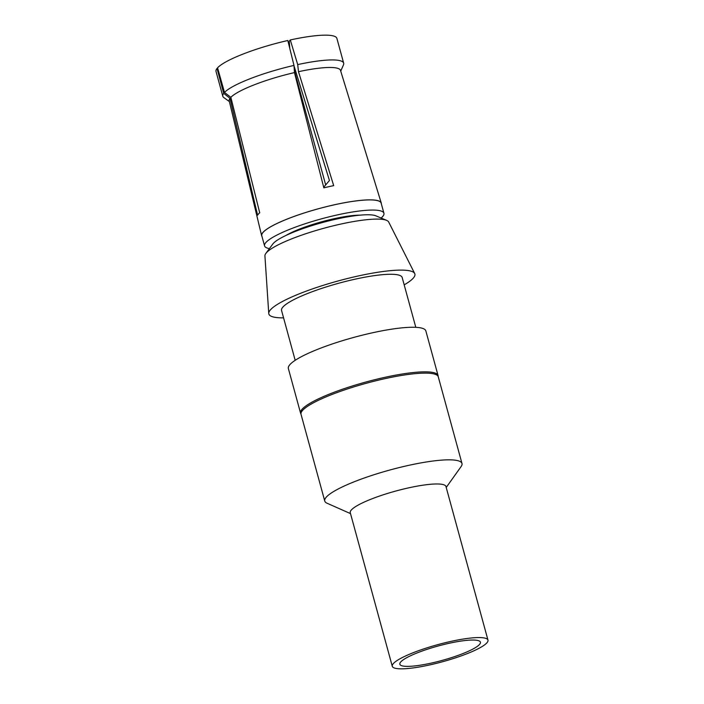 <?xml version="1.0" encoding="UTF-8"?>
<svg xmlns="http://www.w3.org/2000/svg" width="704" height="704" viewBox="0 0 704 704"><rect width="100%" height="100%" fill="white"/><g stroke="black" fill="none" stroke-linecap="round" stroke-linejoin="round"><path stroke-width="1.06" d="M415.8 327.316L402.169 277.482A62.524 11.194 164.7 0 0 346.72 281.151A62.524 11.194 164.7 0 0 282.806 307.164A62.524 11.194 164.7 0 0 281.556 310.482L295.187 360.316M438.117 376.402A71.271 12.76 164.7 0 0 438.055 375.514L425.85 330.915A71.271 12.76 164.7 0 0 362.648 335.095A71.271 12.76 164.7 0 0 289.793 364.751A71.271 12.76 164.7 0 0 288.367 368.526L300.564 413.125A71.271 12.76 164.7 0 0 300.96 413.926M438.055 375.514A71.271 12.76 164.7 0 0 374.845 379.685A71.271 12.76 164.7 0 0 301.998 409.35A71.271 12.76 164.7 0 0 300.564 413.125M404.184 284.856A75.706 13.552 164.7 0 0 414.709 273.539A75.706 13.552 164.7 0 0 357.095 276.232A75.706 13.552 164.7 0 0 268.752 313.474A75.706 13.552 164.7 0 0 283.571 317.856M388.67 222.006A64.187 11.493 164.7 0 0 386.61 220.361A64.187 11.493 164.7 0 0 339.83 224.286A64.187 11.493 164.7 0 0 265.866 253.396A64.187 11.493 164.7 0 0 264.924 255.86L268.752 313.474M386.61 220.361L375.901 215.838A54.824 9.812 164.7 0 0 335.949 219.19A54.824 9.812 164.7 0 0 272.782 244.05L265.866 253.396M217.686 68.279L217.034 68.429A62.656 11.211 164.7 0 0 216.022 71.447L222.798 96.219A62.656 11.211 -15.3 0 1 223.696 93.359L229.988 98.314L257.602 215.204A61.415 10.991 164.7 0 1 258.438 214.034A61.415 10.991 164.7 0 1 259.706 212.758L230.842 97.319L224.488 92.435A62.656 11.211 -15.3 0 1 293.982 65.419L294.466 72.591A57.693 10.331 164.7 0 0 230.842 97.319M229.39 101.578L223.854 97.601A62.656 11.211 -15.3 0 1 222.798 96.219M217.034 68.429L223.696 93.359M224.488 92.435L217.554 67.822A62.656 11.211 164.7 0 1 287.83 40.506L293.982 65.419M323.682 187.238L329.446 180.514L294.008 65.815M289.793 48.462L289.247 41.175L290.303 39.952A62.656 11.211 164.7 0 1 336.89 38.386L343.666 63.158A62.656 11.211 -15.3 0 1 343.473 64.882L340.727 71.122M294.466 72.591L323.831 187.836A61.415 10.991 164.7 0 1 333.696 185.636L298.487 71.694L297.704 64.592L290.303 39.952M297.704 64.592A62.656 11.211 -15.3 0 1 343.666 63.158M381.33 203.782A62.005 11.097 164.7 0 0 381.251 202.99A62.005 11.097 164.7 0 0 326.11 206.73A62.005 11.097 164.7 0 0 262.9 232.487A62.005 11.097 164.7 0 0 261.642 235.717L229.205 100.83A57.693 10.331 -15.3 0 1 229.988 98.314M381.251 202.99L340.498 70.382A57.693 10.331 164.7 0 0 298.487 71.694M261.642 235.717A62.005 11.097 164.7 0 0 261.976 236.43M264.563 245.898L261.782 235.743A61.873 11.079 -15.3 0 1 263.023 232.461A61.873 11.079 -15.3 0 1 326.269 206.712A61.873 11.079 -15.3 0 1 381.137 203.086L383.918 213.242A61.873 11.079 164.7 0 0 329.041 216.867A61.873 11.079 164.7 0 0 265.804 242.616A61.873 11.079 164.7 0 0 264.563 245.898A61.873 11.079 164.7 0 0 269.403 248.609M381.128 218.046A61.873 11.079 164.7 0 0 382.677 216.524A61.873 11.079 164.7 0 0 383.918 213.242M286.07 235.4A45.69 8.175 -15.3 0 1 360.061 215.16M461.982 463.496L438.266 376.781A71.139 12.734 164.7 0 0 383.97 378.875A71.139 12.734 164.7 0 0 301.03 414.33L324.755 501.037A71.139 12.734 -15.3 0 1 407.686 465.582A71.139 12.734 -15.3 0 1 461.982 463.496A71.139 12.734 -15.3 0 1 461.111 466.567L446.213 487.45M350.522 513.621L327.07 503.237A71.139 12.734 -15.3 0 1 324.755 501.037M487.978 640.112L445.958 486.517A49.606 8.879 164.7 0 0 408.1 487.978A49.606 8.879 164.7 0 0 350.266 512.697L392.286 666.292A49.606 8.879 164.7 0 0 430.144 664.831A49.606 8.879 164.7 0 0 487.978 640.112A49.606 8.879 164.7 0 0 450.12 641.573A49.606 8.879 164.7 0 0 392.286 666.292M448.536 643.412A41.774 7.48 -15.3 0 1 480.418 642.18A41.774 7.48 -15.3 0 1 431.728 663.001A41.774 7.48 -15.3 0 1 399.846 664.224A41.774 7.48 -15.3 0 1 448.536 643.412M296.243 73.049A47.441 8.492 -15.3 0 1 295.161 73.41M388.678 222.006L414.709 273.539M325.67 184.914L294.307 70.286"/></g></svg>
